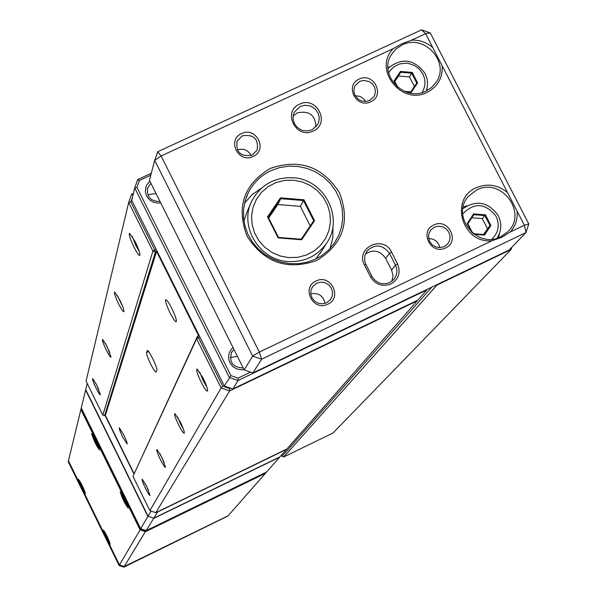 <?xml version="1.0" encoding="UTF-8"?>
<svg xmlns="http://www.w3.org/2000/svg" width="597" height="597" viewBox="0 0 597 597"><rect width="100%" height="100%" fill="white"/><g stroke="black" fill="none" stroke-linecap="round" stroke-linejoin="round"><path stroke-width="0.9" d="M243.979 369.513L241.598 369.797L236.852 368.998L232.726 366.506L229.808 362.692L228.524 358.096L229.054 353.379L231.323 349.238L233.017 347.566M233.972 349.476L231.823 351.932C228.703 362.036 232.502 367.386 243.218 367.976M160.69 202.868L158.309 203.129L153.593 202.316L149.496 199.846L146.608 196.077L145.355 191.555L145.907 186.928L146.847 184.794L149.877 181.242M150.884 183.257L147.631 187.98C146.623 196.95 150.743 201.45 159.996 201.48M230.248 357.61L237.405 356.349M148.041 195.323L149.69 194.368L156.041 193.57M150.78 175.197L139.355 180.495L136.929 187.398L230.882 375.632L238.046 378.117L250.539 372.132M238.046 378.117L238.009 380.513L232.837 388.968L417.848 300.142L426.833 289.933L238.009 380.513L229.323 377.498L134.728 187.951L131.728 200.301L224.33 386.02L230.882 375.632M136.929 187.398L134.728 187.951L137.676 179.578L151.295 173.264M224.33 386.02L232.837 388.968M426.997 289.418L426.833 289.933L426.601 289.612M137.676 179.578L139.355 180.495M279.978 456.832L286.582 449.325L157.571 512.01L153.795 518.181L279.978 456.832M87.222 383.475L85.722 389.647L148.034 516.196L151.048 511.062M133.907 473.899L105.109 415.467M148.034 516.196L153.795 518.181M266.635 471.996L279.687 457.16L153.63 518.45L146.175 530.629L266.635 471.996M140.691 528.741L147.877 516.465L85.625 390.042L81.282 407.938L140.691 528.741L146.175 530.629M153.623 518.121L148.093 516.218M265.762 472.988L145.675 531.442L265.762 472.988M140.205 529.561L140.541 528.987L81.192 408.296L80.991 409.139L140.205 529.561L145.675 531.442M146.026 530.576L140.735 528.755M103.221 529.942C105.094 535.688 107.423 540.457 110.229 544.225L103.221 529.942M78.401 479.294C80.356 485.219 82.677 489.958 85.371 493.518L78.401 479.294M91.617 433.691C93.804 440.69 96.475 446.123 99.632 449.989L96.371 441.37L93.169 435.385L91.617 433.691M120.161 491.741C122.228 498.502 124.915 503.965 128.213 508.114L124.945 499.473L121.721 493.473L120.161 491.741M145.526 531.39L124.206 566.546L228.076 515.808L265.501 473.287L145.526 531.688L140.064 529.808L80.901 409.497L68.439 460.78L119.482 564.926L140.258 529.576M119.482 564.926L124.206 566.546M96.774 446.019L97.505 445.675M97.99 446.496L97.236 446.854M78.588 479.287L80.155 482.48M84.267 490.868L85.334 493.047M124.094 566.508L123.833 567.15L227.882 516.032L124.094 566.725L119.37 565.105L68.379 461.048L68.222 461.668L119.124 565.531L119.519 564.934M119.124 565.531L123.833 567.15M511.838 247.188L511.099 249.501L436.997 285.053L283.724 456.966L333.059 432.974L511.099 249.501L510.487 248.591M281.336 455.28L282.09 456.309L431.825 287.105M282.09 456.309L283.724 456.966M436.474 284.873L436.997 285.053L436.892 284.672M510.353 231.964L524.382 225.256L517.069 211.077C517.771 219.062 515.532 226.024 510.353 231.964L501.458 237.434L492.032 240.733C462.391 244.113 449.019 199.002 476.212 187.749C487.428 183.1 497.883 184.734 507.562 192.637L442.183 65.827C442.81 77.864 437.802 86.699 427.146 92.348C401.296 105.982 372.535 68.7 393.326 48.603L401.871 43.79L411.609 40.148C419.609 39.827 426.676 42.32 432.803 47.626L425.609 33.671L411.609 40.148M476.734 189.965L468.533 196.226C450.153 215.607 477.137 249.583 500.808 236.77L507.846 231.733C528.084 212.913 501.167 176.869 476.734 189.965M402.154 44.939L396.005 48.984L391.363 54.64C378.035 74.685 404.356 102.527 425.915 91.14L431.482 87.58L435.862 82.692C450.795 62.857 424.363 33.305 402.154 44.939M316.701 260.486C287.291 270.762 264.075 262.658 247.054 236.173C236.054 206.943 243.77 184.369 270.187 168.458C299.44 158.399 322.529 166.488 339.454 192.712C350.603 221.726 343.021 244.322 316.701 260.486M270.859 170.697C260.807 175.511 253.277 182.854 248.27 192.712L245.18 200.734L243.591 209.219L243.554 217.883L245.076 226.464L248.106 234.681L252.561 242.285L258.292 249.024L265.12 254.695L272.836 259.113L281.18 262.135L289.903 263.673L298.724 263.673L307.365 262.135L315.552 259.12L321.79 255.576L328.701 249.927L334.41 243.121L338.835 235.158L341.648 226.502L342.753 217.442L342.118 208.301L339.768 199.391L335.783 191.04L330.313 183.525L323.537 177.108L315.701 172.011L307.074 168.421L297.955 166.451L288.664 166.175L279.523 167.608L270.859 170.697M253.135 156.444C238.561 163.906 226.457 139.892 241.591 133.571C256.135 126.146 268.247 150.086 253.135 156.444M242.278 135.84L237.106 141.086C235.703 152.265 240.688 156.959 252.046 155.175L257.083 150.213C258.755 138.907 253.822 134.116 242.278 135.84M370.73 101.736C356.387 109.079 344.253 85.311 359.148 79.095C373.468 71.782 385.61 95.475 370.73 101.736M359.752 81.379L355.17 85.58L354.394 87.311L353.864 91.065L354.737 94.811L358.394 99.348L361.924 101.08L365.812 101.483L369.543 100.52L373.983 96.55L374.812 94.826L375.431 91.05L374.618 87.259L372.476 83.953L369.297 81.588L363.528 80.416L359.752 81.379M445.526 247.956C431.161 255.501 418.87 231.42 433.795 225.017C448.123 217.509 460.429 241.516 445.526 247.956M434.347 227.218L430.885 229.89L428.922 233.494L428.519 237.613L429.736 241.628L432.385 244.934L436.071 247.039L440.243 247.628L444.272 246.606L447.534 244.166L449.608 240.576L450.101 236.427L448.951 232.36L446.325 228.979L442.631 226.823L438.422 226.196L434.347 227.218M327.753 304.194C313.156 311.858 300.888 287.515 316.044 281.015C330.619 273.389 342.887 297.649 327.753 304.194M316.694 283.194L312.597 286.635L310.94 290.321L310.798 294.388L312.171 298.254L314.88 301.381L318.544 303.328L322.634 303.821L326.589 302.783L330.462 299.642L332.245 295.963L332.507 291.858L331.201 287.918L328.514 284.709L324.835 282.694L320.693 282.165L316.694 283.194M313.209 131.027C296.149 139.765 281.851 111.572 299.56 104.191C316.582 95.498 330.887 123.586 313.209 131.027M300.209 106.46L294.291 112.169L293.463 114.281L293.015 118.803L294.209 123.236L296.903 127.034L300.746 129.713L302.955 130.527L307.604 130.959L312.067 129.78L317.776 124.452L318.686 122.34L319.268 117.781L318.164 113.266L315.514 109.378L311.664 106.609L309.433 105.766L304.731 105.288L300.209 106.46M397.542 263.889C400.923 272.516 398.721 279.202 390.931 283.956C382.296 287.06 375.476 284.679 370.461 276.807L364.454 264.971C354.946 247.8 383.334 234.337 391.535 252.076L397.542 263.889L395.468 265.135L389.46 253.329C382.655 244.434 375.185 243.628 367.051 250.912L364.864 255.486L364.648 260.59L365.491 263.59L371.931 276.359C376.289 283.194 382.214 285.269 389.722 282.575L393.916 279.344C397.274 274.986 397.789 270.254 395.468 265.135L391.61 270.09L385.662 258.397C380.117 250.486 373.334 249.031 365.319 254.038M391.938 281.217L393.042 275.65L391.61 270.09M315.992 126.93C315.306 115.049 309.067 110.363 297.284 112.878L293.09 116.027M389.513 66.782L387.975 67.625M261.464 188.189L252.076 194.637L244.569 203.137M393.326 48.603L161.108 155.981L259.337 352.081L492.032 240.733M261.628 359.2L252.882 372.946L509.077 250.046L526.017 232.539L261.628 359.2L252.65 356.081L154.698 160.377L149.422 180.331L244.188 369.931L252.65 356.081L259.337 352.081L261.628 359.2M157.727 151.735L161.108 155.981L154.698 160.377L157.727 151.735L421.542 29.85L430.258 32.925L528.778 223.935L526.017 232.539L524.382 225.256L528.778 223.935M330.022 248.576L332.857 237.591L332.947 226.203M498.614 237.696L499.368 233.852M466.876 205.801L463.168 207.092M426.945 90.632L426.937 88.886M439.885 247.643C438.407 241.822 434.661 238.77 428.646 238.501M324.977 303.403C323.261 295.702 318.507 292.508 310.724 293.828M251.21 155.518C248.031 150.034 243.397 148.16 237.315 149.892M365.722 101.49L364.155 99.318L361.319 97.124L358.804 96.139L355.252 95.833M244.188 369.931L252.882 372.946M421.542 29.85L425.609 33.671L430.258 32.925M432.803 47.626L442.183 65.827M507.562 192.637L517.069 211.077M293.306 180.175L284.5 180.421L276.008 182.592L268.269 186.577L261.658 192.174L256.516 199.122L253.098 207.062L251.576 215.607L252.046 224.315L254.471 232.755L258.732 240.501L264.628 247.158L271.851 252.397L280.038 255.941L288.776 257.62L297.627 257.344L306.142 255.128L313.888 251.098L320.477 245.449L325.581 238.472L328.947 230.517L330.417 221.98L329.91 213.301L327.462 204.905L323.193 197.204L317.32 190.592L310.134 185.391L301.992 181.861L293.306 180.175M288.202 261.538C258.74 260.21 238.36 225.27 252.262 200.152C261.15 184.54 274.762 177.07 293.105 177.749C324.604 179.13 344.648 218.577 326.35 243.509C317.067 256.247 304.358 262.262 288.202 261.538M250.695 203.652L247.352 211.107L243.912 220.905M315.679 259.061L321.701 251.009M267.516 216.89L280.471 197.861L303.955 199.779L314.544 220.696L301.649 239.778L278.098 237.882L267.516 216.89L268.202 217.099L278.441 237.412L301.224 239.24L313.709 220.786L303.455 200.54L280.732 198.689L268.202 217.099M310.239 225.912L300.343 206.353L303.955 199.779M300.343 206.353L277.844 204.525L280.732 198.689L280.471 197.861M277.844 204.525L268.665 218.017M278.098 237.882L278.441 237.412M301.224 239.24L301.649 239.778M313.709 220.786L314.544 220.696M96.818 385.289L92.662 378.558C92.177 379.117 93.311 382.296 96.065 388.087C98.475 392.848 99.915 395.057 100.393 394.714L96.818 385.289M95.721 383.147L98.744 389.483M146.601 486.271L142.22 479.182C141.713 479.66 142.802 482.719 145.496 488.376C148.011 493.338 149.534 495.674 150.048 495.368L146.601 486.271M145.272 483.704L148.399 490.182M107.169 346.648L102.609 339.417C101.997 340.044 103.214 343.573 106.266 350.014C108.908 355.208 110.505 357.573 111.049 357.11L107.169 346.648M105.423 343.327L109.781 352.506M161.809 457.19L156.974 449.526C156.332 450.056 157.504 453.459 160.481 459.72C163.257 465.16 164.944 467.675 165.548 467.257L161.809 457.19M159.795 453.384L164.272 462.682M119.721 299.798L114.669 291.978C113.885 292.702 115.199 296.679 118.624 303.91C121.549 309.627 123.333 312.171 123.967 311.537C124.027 309.731 122.609 305.813 119.721 299.798M117.355 295.411L122.997 307.365M180.264 421.9L174.884 413.564C174.063 414.161 175.317 417.975 178.645 424.997C181.734 431.012 183.63 433.728 184.339 433.153C184.428 431.474 183.07 427.728 180.264 421.9M177.563 416.937L180.495 423.907L183.361 428.997M135.258 241.8L129.601 233.293C128.571 234.151 129.997 238.703 133.885 246.942C137.161 253.3 139.183 256.046 139.944 255.18C140.056 252.994 138.489 248.539 135.258 241.8M132.235 236.36L135.907 245.606L139.235 251.315M203.144 378.155L197.07 369.021C195.988 369.715 197.338 374.058 201.114 382.035C204.592 388.766 206.763 391.729 207.614 390.923C207.763 388.908 206.271 384.655 203.144 378.155M199.697 372.021L203.204 380.789L206.898 387.065M150.653 364.021C153.362 369.349 155.16 372.028 156.048 372.065L156.862 370.17C157.989 368.521 148.511 349.058 147.295 350.536L146.526 352.528C146.414 354.23 147.787 358.058 150.653 364.021M123.683 434.691L119.303 427.795C119.064 428.736 120.213 431.855 122.743 437.153L127.124 444.049C127.37 443.123 126.221 440.004 123.683 434.691M171.846 308.47C168.817 302.567 166.772 299.642 165.72 299.694C165.16 301.231 166.623 305.664 170.123 313C173.145 318.888 175.182 321.82 176.257 321.783C176.831 320.283 175.361 315.843 171.846 308.47M105.363 415.348L156.586 251.441L155.451 251.971L104.572 415.721L105.363 415.348L134.049 473.578M132.974 476.354L149.869 510.659L221.144 387.975L196.622 338.775L132.974 476.354L197.48 336.275L198.614 335.73L156.586 251.441L156.847 250.68M229.673 388.587L229.644 390.923L155.765 512.689L286.888 448.974L417.221 300.851L229.644 390.923L221.144 387.975L222.666 386.155L229.673 388.587L230.539 388.169M132.43 197.42L130.84 201.95L128.691 202.48L86.058 381.102L102.811 415.116L152.914 251.091L128.691 202.48L131.571 194.279L133.4 193.435M130.84 201.95L154.735 249.897L156.13 249.24M199.868 336.969L198.48 337.633L222.666 386.155M149.869 510.659L155.765 512.689M417.378 300.366L416.997 300.545M132.997 195.07L131.571 194.279M198.48 337.633L197.48 336.275L196.622 338.775L198.48 337.633M198.614 335.73L199.331 335.88M154.735 249.897L152.914 251.091L155.451 251.971L154.735 249.897M104.572 415.721L102.811 415.116M92.968 435.064L95.833 442.481L99.244 448.153M98.192 445.399L95.341 440.862L94.281 437.407L95.677 439.959M96.863 442.668L98.132 445.265M96.139 440.892L96.968 442.884M95.998 440.593L95.341 440.862M95.841 440.28L95.483 440.482L96.027 440.676M96.789 442.81L96.587 443.399M79.565 480.622L84.953 491.816M82.968 487.174L83.356 487.98M84.08 489.622L81.625 485.398L80.707 482.607M81.177 483.503L81.901 484.921M82.185 485.495L82.931 487.048M82.162 485.451L81.625 485.398M82.707 487.615L82.886 487.115M421.952 92.602C425.616 86.669 425.922 80.461 422.855 73.976L419.303 69.095L414.43 65.483L408.706 63.483L405.699 63.163L399.766 63.909L394.43 66.424L390.214 70.468L388.669 72.946M388.005 68.356C401.781 57.252 414.161 58.984 425.146 73.55L426.967 78.394L427.556 82.207L427.288 87.296L426.288 90.968M397.057 86.752L394.05 80.886L400.453 71.424L412.228 72.438L417.601 82.901L411.206 92.363L405.759 91.901M414.415 86.483L409.512 76.938L398.535 75.998L400.691 72.259L394.684 81.125L397.96 87.505M398.535 75.998L394.848 81.446M409.512 76.938L411.721 73.207L400.691 72.259L400.453 71.424M404.333 91.334L410.766 91.886L416.758 83.013L411.721 73.207L412.228 72.438M417.601 82.901L416.758 83.013M411.206 92.363L410.766 91.886M394.684 81.125L394.05 80.886M491.838 239.181C498.517 232.711 499.943 225.106 496.107 216.353C485.413 202.92 474.264 202.129 462.653 213.98M462.876 208.696C476.6 199.555 488.413 201.898 498.301 215.718C502.002 223.584 501.584 231.076 497.055 238.21M471.817 232.472L467.227 223.524L473.615 213.883L485.436 214.845L490.883 225.442L484.51 235.091L474.07 234.248M483.391 234.517L490.018 225.524L484.913 215.592L473.831 214.689L467.847 223.726L472.727 233.233M487.383 228.479L482.301 218.599L485.436 214.845M473.331 233.703L484.04 234.569L490.018 225.524L490.883 225.442M482.301 218.599L471.809 217.748M467.227 223.524L467.847 223.726M484.04 234.569L484.51 235.091M473.615 213.883L473.831 214.689M104.393 531.285L109.811 542.509M107.796 537.77L108.102 538.442M108.93 540.292L106.535 536.24L105.512 533.248M105.811 533.8L106.706 535.531M107.094 536.315L107.781 537.897M107.05 536.225L106.535 536.24M121.504 493.137L124.385 500.547L127.833 506.249M126.773 503.495L123.892 498.935L122.825 495.488L124.243 498.047M125.489 500.614L126.728 503.405M124.691 498.95L125.43 500.764M124.392 498.353L124.034 498.562L124.452 499.07L123.892 498.935M125.527 500.965L125.474 500.577M125.146 501.473L125.348 500.883M385.662 258.397L389.46 253.329L391.535 252.076M365.931 264.538L364.454 264.971M371.931 276.359L370.461 276.807M148.593 351.551L146.526 352.528M231.308 352.864L231.823 351.932M147.34 189.085L147.631 187.98M293.866 113.102L294.291 112.169M354.834 86.222L355.17 85.58M236.755 141.996L237.106 141.086M312.127 287.358L312.597 286.635M430.519 230.352L430.885 229.89M390.595 56.051L391.363 54.64M467.72 197.226L468.533 196.226M246.464 196.853L248.27 192.712M366.543 251.621L367.051 250.912M320.059 253.658L326.35 243.509"/></g></svg>
